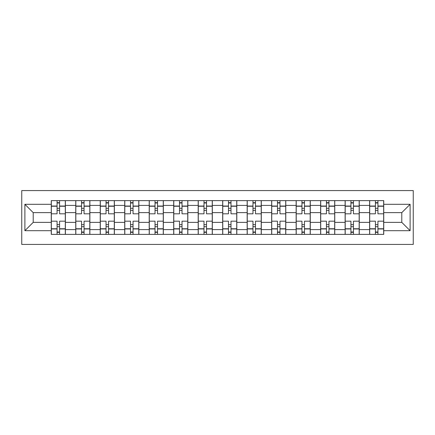 <?xml version="1.0" encoding="UTF-8"?>
<svg xmlns="http://www.w3.org/2000/svg" width="435" height="435" viewBox="0 0 435 435"><rect width="100%" height="100%" fill="white"/><g stroke="black" fill="none" stroke-linecap="round" stroke-linejoin="round"><path stroke-width="0.65" d="M21.75 244.421L413.25 244.421L413.25 190.579L21.75 190.579L21.75 244.421M75.75 234.373L75.75 205.412L65.391 205.412L65.391 234.373M65.391 205.412L65.391 200.627M75.75 205.412L75.75 200.627M89.876 200.627L89.876 234.373M100.24 234.373L100.24 200.627M114.367 200.627L114.367 234.373M124.725 234.373L124.725 200.627M138.852 200.627L138.852 234.373M149.216 234.373L149.216 200.627M163.342 200.627L163.342 234.373M173.701 234.373L173.701 200.627M187.833 200.627L187.833 234.373M198.191 234.373L198.191 200.627M212.318 200.627L212.318 234.373M222.682 234.373L222.682 200.627M236.809 200.627L236.809 234.373M247.167 234.373L247.167 200.627M261.299 200.627L261.299 234.373M271.657 234.373L271.657 200.627M285.784 200.627L285.784 234.373M296.148 234.373L296.148 200.627M310.275 200.627L310.275 234.373M320.633 234.373L320.633 200.627M334.76 200.627L334.76 234.373M345.124 234.373L345.124 200.627M359.25 200.627L359.25 234.373M369.609 234.373L369.609 200.627M369.609 222.367L359.25 222.367M345.124 222.367L334.76 222.367M320.633 222.367L310.275 222.367M296.148 222.367L285.784 222.367M271.657 222.367L261.299 222.367M247.167 222.367L236.809 222.367M222.682 222.367L212.318 222.367M198.191 222.367L187.833 222.367M173.701 222.367L163.342 222.367M149.216 222.367L138.852 222.367M124.725 222.367L114.367 222.367M100.24 222.367L89.876 222.367M75.75 222.367L65.391 222.367M369.609 212.633L359.25 212.633M345.124 212.633L334.76 212.633M320.633 212.633L310.275 212.633M296.148 212.633L285.784 212.633M271.657 212.633L261.299 212.633M247.167 212.633L236.809 212.633M222.682 212.633L212.318 212.633M198.191 212.633L187.833 212.633M173.701 212.633L163.342 212.633M149.216 212.633L138.852 212.633M124.725 212.633L114.367 212.633M100.24 212.633L89.876 212.633M75.75 212.633L65.391 212.633M33.207 222.367L51.259 222.367L51.259 212.633L33.207 212.633L33.207 222.367L24.887 230.686L24.887 204.314L51.259 204.314L51.259 212.633M383.741 212.633L383.741 222.367L401.793 222.367L401.793 212.633L383.741 212.633L383.741 200.627L51.259 200.627L51.259 204.314M383.741 204.314L410.113 204.314L410.113 230.686L383.741 230.686L383.741 222.367M51.259 222.367L51.259 234.373L383.741 234.373L383.741 230.686M51.259 230.686L24.887 230.686M59.579 232.018L57.072 232.018M57.072 202.982L59.579 202.982M84.069 232.018L81.557 232.018M81.557 202.982L84.069 202.982M108.56 232.018L106.048 232.018M106.048 202.982L108.56 202.982M133.045 232.018L130.533 232.018M130.533 202.982L133.045 202.982M157.535 232.018L155.023 232.018M155.023 202.982L157.535 202.982M182.026 232.018L179.514 232.018M179.514 202.982L182.026 202.982M206.511 232.018L203.999 232.018M203.999 202.982L206.511 202.982M231.001 232.018L228.489 232.018M228.489 202.982L231.001 202.982M255.486 232.018L252.974 232.018M252.974 202.982L255.486 202.982M279.977 232.018L277.465 232.018M277.465 202.982L279.977 202.982M304.467 232.018L301.955 232.018M301.955 202.982L304.467 202.982M328.952 232.018L326.44 232.018M326.44 202.982L328.952 202.982M353.443 232.018L350.931 232.018M350.931 202.982L353.443 202.982M377.928 232.018L375.421 232.018M375.421 202.982L377.928 202.982M24.887 204.314L33.207 212.633M401.793 222.367L410.113 230.686M401.793 212.633L410.113 204.314M65.31 234.373L65.31 213.813L59.579 213.813L59.579 200.627M57.072 200.627L57.072 213.813L51.341 213.813L51.341 200.627M65.31 213.813L65.31 200.627M51.341 234.373L51.341 221.187L57.072 221.187L57.072 234.373M59.579 234.373L59.579 221.187L65.31 221.187M57.072 210.355L59.579 210.355M51.341 221.187L51.341 213.813M59.579 224.645L57.072 224.645M59.579 232.333L57.072 232.333M57.072 226.684L59.579 226.684M59.579 208.316L57.072 208.316M57.072 202.666L59.579 202.666M89.8 234.373L89.8 213.813L84.069 213.813L84.069 200.627M81.557 200.627L81.557 213.813L75.826 213.813L75.826 200.627M89.8 213.813L89.8 200.627M75.826 234.373L75.826 221.187L81.557 221.187L81.557 234.373M84.069 234.373L84.069 221.187L89.8 221.187M81.557 210.355L84.069 210.355M75.826 221.187L75.826 213.813M84.069 224.645L81.557 224.645M84.069 232.333L81.557 232.333M81.557 226.684L84.069 226.684M84.069 208.316L81.557 208.316M81.557 202.666L84.069 202.666M114.285 234.373L114.285 213.813L108.56 213.813L108.56 200.627M106.048 200.627L106.048 213.813L100.316 213.813L100.316 200.627M114.285 213.813L114.285 200.627M100.316 234.373L100.316 221.187L106.048 221.187L106.048 234.373M108.56 234.373L108.56 221.187L114.285 221.187M106.048 210.355L108.56 210.355M100.316 221.187L100.316 213.813M108.56 224.645L106.048 224.645M108.56 232.333L106.048 232.333M106.048 226.684L108.56 226.684M108.56 208.316L106.048 208.316M106.048 202.666L108.56 202.666M138.776 234.373L138.776 213.813L133.045 213.813L133.045 200.627M130.533 200.627L130.533 213.813L124.807 213.813L124.807 200.627M138.776 213.813L138.776 200.627M124.807 234.373L124.807 221.187L130.533 221.187L130.533 234.373M133.045 234.373L133.045 221.187L138.776 221.187M130.533 210.355L133.045 210.355M124.807 221.187L124.807 213.813M133.045 224.645L130.533 224.645M133.045 232.333L130.533 232.333M130.533 226.684L133.045 226.684M133.045 208.316L130.533 208.316M130.533 202.666L133.045 202.666M163.266 234.373L163.266 213.813L157.535 213.813L157.535 200.627M155.023 200.627L155.023 213.813L149.292 213.813L149.292 200.627M163.266 213.813L163.266 200.627M149.292 234.373L149.292 221.187L155.023 221.187L155.023 234.373M157.535 234.373L157.535 221.187L163.266 221.187M155.023 210.355L157.535 210.355M149.292 221.187L149.292 213.813M157.535 224.645L155.023 224.645M157.535 232.333L155.023 232.333M155.023 226.684L157.535 226.684M157.535 208.316L155.023 208.316M155.023 202.666L157.535 202.666M187.751 234.373L187.751 213.813L182.026 213.813L182.026 200.627M179.514 200.627L179.514 213.813L173.782 213.813L173.782 200.627M187.751 213.813L187.751 200.627M173.782 234.373L173.782 221.187L179.514 221.187L179.514 234.373M182.026 234.373L182.026 221.187L187.751 221.187M179.514 210.355L182.026 210.355M173.782 221.187L173.782 213.813M182.026 224.645L179.514 224.645M182.026 232.333L179.514 232.333M179.514 226.684L182.026 226.684M182.026 208.316L179.514 208.316M179.514 202.666L182.026 202.666M212.242 234.373L212.242 213.813L206.511 213.813L206.511 200.627M203.999 200.627L203.999 213.813L198.273 213.813L198.273 200.627M212.242 213.813L212.242 200.627M198.273 234.373L198.273 221.187L203.999 221.187L203.999 234.373M206.511 234.373L206.511 221.187L212.242 221.187M203.999 210.355L206.511 210.355M198.273 221.187L198.273 213.813M206.511 224.645L203.999 224.645M206.511 232.333L203.999 232.333M203.999 226.684L206.511 226.684M206.511 208.316L203.999 208.316M203.999 202.666L206.511 202.666M236.727 234.373L236.727 213.813L231.001 213.813L231.001 200.627M228.489 200.627L228.489 213.813L222.758 213.813L222.758 200.627M236.727 213.813L236.727 200.627M222.758 234.373L222.758 221.187L228.489 221.187L228.489 234.373M231.001 234.373L231.001 221.187L236.727 221.187M228.489 210.355L231.001 210.355M222.758 221.187L222.758 213.813M231.001 224.645L228.489 224.645M231.001 232.333L228.489 232.333M228.489 226.684L231.001 226.684M231.001 208.316L228.489 208.316M228.489 202.666L231.001 202.666M261.217 234.373L261.217 213.813L255.486 213.813L255.486 200.627M252.974 200.627L252.974 213.813L247.249 213.813L247.249 200.627M261.217 213.813L261.217 200.627M247.249 234.373L247.249 221.187L252.974 221.187L252.974 234.373M255.486 234.373L255.486 221.187L261.217 221.187M252.974 210.355L255.486 210.355M247.249 221.187L247.249 213.813M255.486 224.645L252.974 224.645M255.486 232.333L252.974 232.333M252.974 226.684L255.486 226.684M255.486 208.316L252.974 208.316M252.974 202.666L255.486 202.666M285.708 234.373L285.708 213.813L279.977 213.813L279.977 200.627M277.465 200.627L277.465 213.813L271.734 213.813L271.734 200.627M285.708 213.813L285.708 200.627M271.734 234.373L271.734 221.187L277.465 221.187L277.465 234.373M279.977 234.373L279.977 221.187L285.708 221.187M277.465 210.355L279.977 210.355M271.734 221.187L271.734 213.813M279.977 224.645L277.465 224.645M279.977 232.333L277.465 232.333M277.465 226.684L279.977 226.684M279.977 208.316L277.465 208.316M277.465 202.666L279.977 202.666M310.193 234.373L310.193 213.813L304.467 213.813L304.467 200.627M301.955 200.627L301.955 213.813L296.224 213.813L296.224 200.627M310.193 213.813L310.193 200.627M296.224 234.373L296.224 221.187L301.955 221.187L301.955 234.373M304.467 234.373L304.467 221.187L310.193 221.187M301.955 210.355L304.467 210.355M296.224 221.187L296.224 213.813M304.467 224.645L301.955 224.645M304.467 232.333L301.955 232.333M301.955 226.684L304.467 226.684M304.467 208.316L301.955 208.316M301.955 202.666L304.467 202.666M334.684 234.373L334.684 213.813L328.952 213.813L328.952 200.627M326.44 200.627L326.44 213.813L320.715 213.813L320.715 200.627M334.684 213.813L334.684 200.627M320.715 234.373L320.715 221.187L326.44 221.187L326.44 234.373M328.952 234.373L328.952 221.187L334.684 221.187M326.44 210.355L328.952 210.355M320.715 221.187L320.715 213.813M328.952 224.645L326.44 224.645M328.952 232.333L326.44 232.333M326.44 226.684L328.952 226.684M328.952 208.316L326.44 208.316M326.44 202.666L328.952 202.666M359.174 234.373L359.174 213.813L353.443 213.813L353.443 200.627M350.931 200.627L350.931 213.813L345.2 213.813L345.2 200.627M359.174 213.813L359.174 200.627M345.2 234.373L345.2 221.187L350.931 221.187L350.931 234.373M353.443 234.373L353.443 221.187L359.174 221.187M350.931 210.355L353.443 210.355M345.2 221.187L345.2 213.813M353.443 224.645L350.931 224.645M353.443 232.333L350.931 232.333M350.931 226.684L353.443 226.684M353.443 208.316L350.931 208.316M350.931 202.666L353.443 202.666M383.659 234.373L383.659 213.813L377.928 213.813L377.928 200.627M375.421 200.627L375.421 213.813L369.69 213.813L369.69 200.627M383.659 213.813L383.659 200.627M369.69 234.373L369.69 221.187L375.421 221.187L375.421 234.373M377.928 234.373L377.928 221.187L383.659 221.187M375.421 210.355L377.928 210.355M369.69 221.187L369.69 213.813M377.928 224.645L375.421 224.645M377.928 232.333L375.421 232.333M375.421 226.684L377.928 226.684M377.928 208.316L375.421 208.316M375.421 202.666L377.928 202.666M345.124 205.412L334.76 205.412M320.633 205.412L310.275 205.412M296.148 205.412L285.784 205.412M271.657 205.412L261.299 205.412M247.167 205.412L236.809 205.412M222.682 205.412L212.318 205.412M198.191 205.412L187.833 205.412M173.701 205.412L163.342 205.412M149.216 205.412L138.852 205.412M124.725 205.412L114.367 205.412M100.24 205.412L89.876 205.412M369.609 205.412L359.25 205.412M345.124 229.588L334.76 229.588M320.633 229.588L310.275 229.588M296.148 229.588L285.784 229.588M271.657 229.588L261.299 229.588M247.167 229.588L236.809 229.588M222.682 229.588L212.318 229.588M198.191 229.588L187.833 229.588M173.701 229.588L163.342 229.588M149.216 229.588L138.852 229.588M124.725 229.588L114.367 229.588M100.24 229.588L89.876 229.588M75.75 229.588L65.391 229.588M369.609 229.588L359.25 229.588M65.31 206.038L59.579 206.038M57.072 206.038L51.341 206.038M57.072 206.25L51.341 206.25M57.072 228.75L51.341 228.75M57.072 228.962L51.341 228.962M65.31 228.962L59.579 228.962M65.31 206.25L59.579 206.25M65.31 228.75L59.579 228.75M89.8 206.038L84.069 206.038M81.557 206.038L75.826 206.038M81.557 206.25L75.826 206.25M81.557 228.75L75.826 228.75M81.557 228.962L75.826 228.962M89.8 228.962L84.069 228.962M89.8 206.25L84.069 206.25M89.8 228.75L84.069 228.75M114.285 206.038L108.56 206.038M106.048 206.038L100.316 206.038M106.048 206.25L100.316 206.25M106.048 228.75L100.316 228.75M106.048 228.962L100.316 228.962M114.285 228.962L108.56 228.962M114.285 206.25L108.56 206.25M114.285 228.75L108.56 228.75M138.776 206.038L133.045 206.038M130.533 206.038L124.807 206.038M130.533 206.25L124.807 206.25M130.533 228.75L124.807 228.75M130.533 228.962L124.807 228.962M138.776 228.962L133.045 228.962M138.776 206.25L133.045 206.25M138.776 228.75L133.045 228.75M163.266 206.038L157.535 206.038M155.023 206.038L149.292 206.038M155.023 206.25L149.292 206.25M155.023 228.75L149.292 228.75M155.023 228.962L149.292 228.962M163.266 228.962L157.535 228.962M163.266 206.25L157.535 206.25M163.266 228.75L157.535 228.75M187.751 206.038L182.026 206.038M179.514 206.038L173.782 206.038M179.514 206.25L173.782 206.25M179.514 228.75L173.782 228.75M179.514 228.962L173.782 228.962M187.751 228.962L182.026 228.962M187.751 206.25L182.026 206.25M187.751 228.75L182.026 228.75M212.242 206.038L206.511 206.038M203.999 206.038L198.273 206.038M203.999 206.25L198.273 206.25M203.999 228.75L198.273 228.75M203.999 228.962L198.273 228.962M212.242 228.962L206.511 228.962M212.242 206.25L206.511 206.25M212.242 228.75L206.511 228.75M236.727 206.038L231.001 206.038M228.489 206.038L222.758 206.038M228.489 206.25L222.758 206.25M228.489 228.75L222.758 228.75M228.489 228.962L222.758 228.962M236.727 228.962L231.001 228.962M236.727 206.25L231.001 206.25M236.727 228.75L231.001 228.75M261.217 206.038L255.486 206.038M252.974 206.038L247.249 206.038M252.974 206.25L247.249 206.25M252.974 228.75L247.249 228.75M252.974 228.962L247.249 228.962M261.217 228.962L255.486 228.962M261.217 206.25L255.486 206.25M261.217 228.75L255.486 228.75M285.708 206.038L279.977 206.038M277.465 206.038L271.734 206.038M277.465 206.25L271.734 206.25M277.465 228.75L271.734 228.75M277.465 228.962L271.734 228.962M285.708 228.962L279.977 228.962M285.708 206.25L279.977 206.25M285.708 228.75L279.977 228.75M310.193 206.038L304.467 206.038M301.955 206.038L296.224 206.038M301.955 206.25L296.224 206.25M301.955 228.75L296.224 228.75M301.955 228.962L296.224 228.962M310.193 228.962L304.467 228.962M310.193 206.25L304.467 206.25M310.193 228.75L304.467 228.75M334.684 206.038L328.952 206.038M326.44 206.038L320.715 206.038M326.44 206.25L320.715 206.25M326.44 228.75L320.715 228.75M326.44 228.962L320.715 228.962M334.684 228.962L328.952 228.962M334.684 206.25L328.952 206.25M334.684 228.75L328.952 228.75M359.174 206.038L353.443 206.038M350.931 206.038L345.2 206.038M350.931 206.25L345.2 206.25M350.931 228.75L345.2 228.75M350.931 228.962L345.2 228.962M359.174 228.962L353.443 228.962M359.174 206.25L353.443 206.25M359.174 228.75L353.443 228.75M383.659 206.038L377.928 206.038M375.421 206.038L369.69 206.038M375.421 206.25L369.69 206.25M375.421 228.75L369.69 228.75M375.421 228.962L369.69 228.962M383.659 228.962L377.928 228.962M383.659 206.25L377.928 206.25M383.659 228.75L377.928 228.75"/></g></svg>
